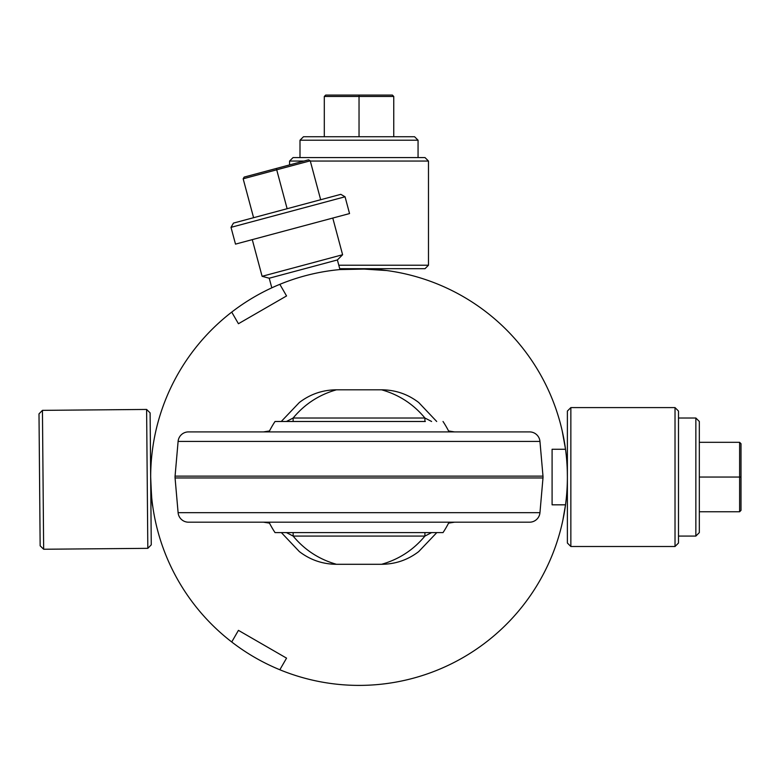 <?xml version="1.0" encoding="UTF-8"?>
<svg xmlns="http://www.w3.org/2000/svg" width="780" height="780" viewBox="0 0 780 780"><rect width="100%" height="100%" fill="white"/><g stroke="black" fill="none" stroke-linecap="round" stroke-linejoin="round"><path stroke-width="1.17" d="M358.156 268.7L386.812 270.553L370.022 268.983L339.963 269.568L354.588 268.739M150.686 477.048C151.369 494.871 152.071 504.728 152.792 506.63M675.022 546.497L675.022 407.599L678.493 411.07L678.493 543.017L675.022 546.497L570.853 546.497L567.382 543.017L567.382 477.048A208.348 208.348 0 0 1 231.728 641.979A208.348 208.348 0 0 1 279.844 284.329A208.348 208.348 0 0 1 567.382 477.048L567.313 472.046M562.838 520.299L565.519 504.826L552.094 504.826L552.094 449.26L565.519 449.26L562.204 430.901M567.313 482.293L567.323 481.679M567.236 469.462L567.158 467.493M570.853 546.497L570.853 407.599L675.022 407.599M567.382 477.048L567.382 411.07L570.853 407.599M150.111 412.893L151.261 544.84L147.82 548.34L146.611 409.441L150.111 412.893M43.651 549.247L40.151 545.805L39 413.858L42.442 410.358L43.651 549.247L147.82 548.34M304.015 161.05L289.585 161.05L293.056 157.579L425.002 157.579L428.483 161.05L428.483 265.219L425.002 268.7L339.729 268.7M428.483 265.219L338.793 265.219M428.483 161.05L310.313 161.05M529.571 431.906L359.034 431.906L529.571 431.906A10.413 10.413 0 0 1 539.955 441.412L542.987 476.131A10.413 10.413 0 0 1 542.987 477.955L539.955 512.675A10.413 10.413 0 0 1 529.571 522.191L188.487 522.191A10.413 10.413 0 0 1 178.103 512.675L175.071 477.955L542.987 477.955M359.034 431.906L188.487 431.906L359.034 431.906M188.487 431.906A10.413 10.413 0 0 0 178.103 441.412L175.071 476.131A10.413 10.413 0 0 0 175.071 477.955M436.371 533.062L418.714 551.587C407.794 559.952 395.411 564.184 381.576 564.291L336.482 564.291C322.676 564.203 310.294 559.962 299.344 551.587L281.365 532.603M431.603 532.603L424.915 536.075C413.39 549.968 398.941 559.377 381.576 564.291M286.455 421.483L293.144 418.012C304.668 404.118 319.118 394.709 336.482 389.805C322.647 389.902 310.274 394.134 299.344 402.5L281.687 421.034M424.915 421.483L424.915 418.012L431.603 421.483M448.627 431.067A27.778 24.238 -90 0 0 454.516 431.906L448.568 430.969M336.482 389.805L381.576 389.805C398.941 394.709 413.39 404.118 424.915 418.012L293.144 418.012L293.144 421.483M269.49 430.969L263.543 431.906A27.778 24.238 90 0 0 269.431 431.067M381.576 389.805C395.382 389.893 407.764 394.124 418.714 402.5L436.693 421.483M269.431 523.019A27.778 24.238 90 0 0 263.543 522.191L269.49 523.117M293.144 532.603L293.144 536.075L286.455 532.603M424.915 532.603L424.915 536.075L293.144 536.075C304.668 549.968 319.118 559.377 336.482 564.291M448.568 523.117L454.516 522.191A27.778 24.238 -90 0 0 448.627 523.019M425.363 421.483L275.038 421.483A100.698 100.698 0 0 0 269.012 431.906M269.012 522.191A100.698 100.698 0 0 0 275.038 532.603L443.02 532.603A100.698 100.698 0 0 0 449.046 522.191M443.02 421.483A100.698 100.698 0 0 1 449.046 431.906M275.038 421.483L287.498 421.483M359.034 421.483L372.557 421.483M384.657 421.483L386.373 421.483M397.966 421.483L418.324 421.483M279.844 669.757L286.552 658.135L238.436 630.357L231.728 641.979M231.728 312.107L238.436 323.729L286.552 295.952L279.844 284.329M678.493 536.075L695.858 536.075L695.858 418.012L678.493 418.012M695.858 536.075L699.328 532.603L699.328 421.483L695.858 418.012M699.328 442.319L739.615 442.319L741 443.713L741 477.048L739.615 477.048L739.615 442.319M699.328 477.048L739.615 477.048L739.615 511.768L741 510.383L741 477.048M699.328 511.768L739.615 511.768M349.547 213.564L235.501 244.12L231.007 227.351L345.052 196.784L349.547 213.564M345.052 196.784L340.802 194.337L233.464 223.09L231.007 227.351M271.81 287.83L269.227 278.216L262.099 276.305L342.605 254.738L332.777 218.049M269.227 278.216L337.389 259.954L342.605 254.738M339.963 269.568L337.389 259.954M253.588 217.698L243.165 178.796L244.15 177.089L276.344 168.46L276.705 169.806L243.165 178.796M287.128 208.708L276.705 169.806L310.245 160.816L308.548 159.832L276.344 168.46M320.668 199.729L310.245 160.816M418.06 157.579L418.06 140.215L299.998 140.215L299.998 157.579M418.06 140.215L414.59 136.744L303.469 136.744L299.998 140.215M324.305 136.744L324.305 96.466L325.699 95.072L359.034 95.072L359.034 96.466L324.305 96.466M359.034 136.744L359.034 96.466L393.754 96.466L392.369 95.072L359.034 95.072M393.754 136.744L393.754 96.466M178.103 441.412L539.955 441.412M539.955 512.675L178.103 512.675M175.071 476.131L542.987 476.131M42.442 410.358L146.611 409.441M289.585 161.05L289.585 164.921M262.099 276.305L252.272 239.626"/></g></svg>
